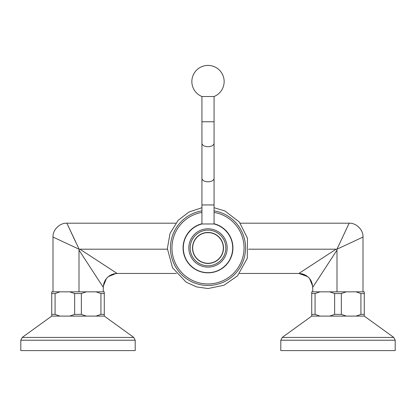 <?xml version="1.0" encoding="UTF-8"?>
<svg xmlns="http://www.w3.org/2000/svg" width="416" height="416" viewBox="0 0 416 416"><rect width="100%" height="100%" fill="white"/><g stroke="black" fill="none" stroke-linecap="round" stroke-linejoin="round"><path stroke-width="0.62" d="M79.004 291.834L79.004 250.115L103.272 287.326L79.004 250.115L79.238 249.428L66.872 223.194L75.655 242.013M74.464 239.46L73.57 237.552M72.446 235.139L67.662 224.884M79.238 249.428L79.929 249.194L117.135 273.458L79.929 249.194L167.378 249.194M103.272 291.834L103.272 287.326C104.187 278.871 108.81 274.248 117.135 273.463L176.394 273.458L117.135 273.458L114.291 273.759L111.816 274.524L109.346 275.86L107.24 277.618L105.529 279.744L104.25 282.214M248.622 249.194L336.071 249.194L298.865 273.458L307.627 276.583M344.172 245.846L362.996 237.058L336.996 249.194L349.128 223.194L336.996 249.194L336.071 249.194M336.762 249.428L336.996 250.115L312.728 287.326C311.813 278.866 307.19 274.243 298.86 273.463L239.606 273.458L298.865 273.458L301.709 273.759L304.184 274.524L306.654 275.86L308.76 277.618L310.471 279.744L311.75 282.214M79.004 249.194L53.004 237.058L79.004 249.194M116.033 273.504L108.373 276.583M106.397 278.559L103.319 286.224L103.927 283.109M346.731 244.65L348.634 243.76M351.047 242.632L361.306 237.848M312.187 283.494L312.728 287.321L322.213 272.782M309.603 278.559L312.681 286.224M201.932 223.746A24.918 24.918 180 0 0 208 272.834A24.918 24.918 180 0 0 214.068 223.746M336.996 250.115L336.996 291.834M312.728 287.326L312.728 291.834M96.013 291.834L100.927 293.566L104.27 293.566L104.27 291.834L51.73 291.834L51.73 293.566L55.073 293.566L59.987 291.834M319.987 291.834L315.073 293.566L311.73 293.566L311.73 291.834L364.27 291.834L364.27 293.566L360.927 293.566L360.927 314.366L364.27 314.366L364.27 293.566M104.27 293.566L104.27 314.366L100.927 314.366L96.013 316.098L104.27 316.098L104.27 314.366M51.73 314.366L51.73 316.098L59.987 316.098L55.073 314.366L51.73 314.366L51.73 293.566M55.073 293.566L55.073 314.366M59.987 316.098L86.258 316.098L81.344 314.366L74.656 314.366L69.742 316.098M74.656 314.366L74.656 293.566L81.344 293.566L86.258 291.834M69.742 291.834L74.656 293.566M81.344 293.566L81.344 314.366M86.258 316.098L96.013 316.098M100.927 314.366L100.927 293.566M315.073 314.366L319.987 316.098L311.73 316.098L311.73 314.366L315.073 314.366L315.073 293.566M329.742 316.098L334.656 314.366L341.344 314.366L346.258 316.098L319.987 316.098M346.258 291.834L341.344 293.566L334.656 293.566L334.656 314.366M334.656 293.566L329.742 291.834M341.344 314.366L341.344 293.566M364.27 314.366L364.27 316.098L346.258 316.098M356.013 316.098L360.927 314.366M360.927 293.566L356.013 291.834M311.73 293.566L311.73 314.366M104.27 316.098L133.77 337.423L135.2 340.226L135.2 350.594L20.8 350.594L20.8 340.226L22.23 337.423L133.77 337.423M22.23 337.423L51.73 316.098M311.73 316.098L282.23 337.423L393.77 337.423L364.27 316.098M214.068 223.974C217.916 224.962 221.338 226.767 224.328 229.382C229.897 234.468 232.695 240.786 232.721 248.331C232.305 257.364 228.285 264.311 220.667 269.178C216.762 271.482 212.54 272.646 208 272.667C203.46 272.646 199.238 271.482 195.333 269.178C187.715 264.311 183.695 257.364 183.279 248.331C183.305 240.786 186.103 234.468 191.672 229.382C194.662 226.767 198.084 224.962 201.932 223.974L214.068 223.974L214.068 204.942L201.932 204.942L201.932 96.522L214.068 96.522A16.151 16.151 0 0 0 208 65.406A16.151 16.151 0 0 0 201.932 96.522M201.932 223.974L201.932 204.942M280.8 340.226L395.2 340.226L395.2 350.594L280.8 350.594L280.8 340.226L282.23 337.423M208 263.292A15.335 15.335 180 0 0 221.276 240.292A15.335 15.335 180 0 0 194.724 240.292A15.335 15.335 180 0 0 208 263.292M201.932 210.86A37.549 37.549 180 0 0 170.576 250.957A37.549 37.549 180 0 0 208 285.459A37.549 37.549 180 0 0 245.424 250.957A37.549 37.549 180 0 0 214.068 210.86M201.932 212.389A36.041 36.041 180 0 0 172.089 250.957A36.041 36.041 180 0 0 208 283.956A36.041 36.041 180 0 0 243.911 250.957A36.041 36.041 180 0 0 214.068 212.389M208 267.124A19.167 19.167 180 0 0 224.598 238.373A19.167 19.167 180 0 0 191.402 238.373A19.167 19.167 180 0 0 208 267.124M208 265.777A17.82 17.82 180 0 0 223.434 239.044A17.82 17.82 180 0 0 192.566 239.044A17.82 17.82 180 0 0 208 265.777M135.2 340.226L20.8 340.226M201.932 178.329A6.068 3.463 0 0 0 208 181.792A6.068 3.463 0 0 0 214.068 178.329L214.068 204.942M201.932 143.244A6.068 3.463 0 0 0 208 146.708A6.068 3.463 0 0 0 214.068 143.244L214.068 178.329M208 263.463A15.506 15.506 180 0 0 221.426 240.204A15.506 15.506 180 0 0 194.574 240.204A15.506 15.506 180 0 0 208 263.463M201.932 121.774L214.068 121.774L214.068 143.244M214.068 207.719L224.947 210.964L239.314 221.998L247.458 238.176L247.291 258.289L237.5 275.86L224.058 285.241L208 288.548L196.602 286.915L186.118 282.157L172.51 267.706L167.362 248.539L170.05 233.36L178.194 220.277L188.999 211.978L201.932 207.719M175.734 223.194L66.872 223.194C60.039 222.768 52.593 229.658 53.004 237.058L53.004 291.834M362.996 291.834L362.996 237.058C363.407 229.658 355.961 222.768 349.128 223.194L240.266 223.194M393.77 337.423L395.2 340.226M214.068 121.774L214.068 96.522"/></g></svg>
